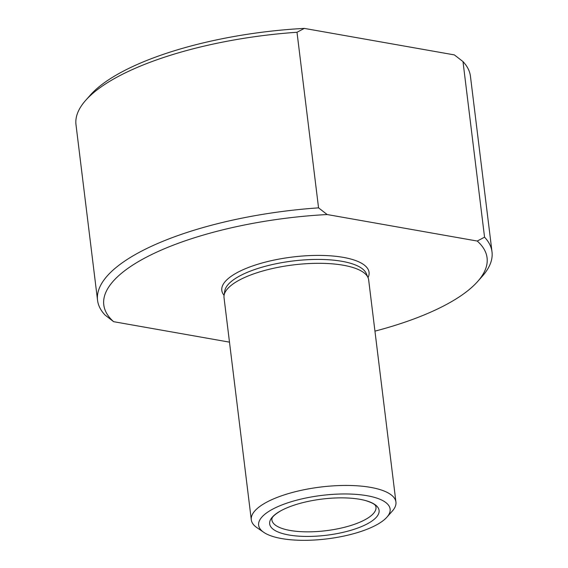 <?xml version="1.0" encoding="UTF-8"?>
<svg xmlns="http://www.w3.org/2000/svg" width="568" height="568" viewBox="0 0 568 568"><rect width="100%" height="100%" fill="white"/><g stroke="black" fill="none" stroke-linecap="round" stroke-linejoin="round"><path stroke-width="0.85" d="M374.944 331.144A193.077 63.815 -7 0 0 477.652 281.508A193.077 63.815 -7 0 0 477.234 241.045L327.175 214.541A193.077 63.815 -7 0 0 113.621 321.68L229.486 342.149M477.234 241.045L484.554 237.183A198.708 65.675 -7 0 1 492.009 251.872L470.446 76.282A198.708 65.675 173 0 0 462.991 61.585L454.379 54.904L304.32 28.4A193.077 63.815 173 0 0 90.347 95.083L85.676 100.351A198.708 65.675 173 0 0 75.991 124.712L97.554 300.309A198.708 65.675 -7 0 1 318.556 207.86L297 32.27A198.708 65.675 173 0 0 85.676 100.351M484.554 237.183L462.991 61.585M492.009 251.872A198.708 65.675 -7 0 1 482.324 276.233L477.652 281.508M113.621 321.68L105.009 314.999A198.708 65.675 -7 0 1 97.554 300.309M327.175 214.541L318.556 207.86M297 32.27L304.32 28.4M263.729 532.315L256.906 527.629A72.86 24.083 -7 0 1 251.297 519.819A72.86 24.083 -7 0 1 291.973 492.591A72.86 24.083 -7 0 1 370.599 487.372A72.86 24.083 -7 0 1 395.931 502.062A72.86 24.083 -7 0 1 392.381 510.994L386.893 517.192A66.236 21.889 -7 0 1 327.047 538.876A66.236 21.889 -7 0 1 263.729 532.315A66.236 21.889 -7 0 1 285.541 503.596A66.236 21.889 -7 0 1 367.091 495.715A66.236 21.889 -7 0 1 386.893 517.192M359.92 499.315A55.124 18.219 -7 0 1 365.33 500.5A55.124 18.219 -7 0 1 363.378 525.762A55.124 18.219 -7 0 1 288.622 534.942A55.124 18.219 -7 0 1 280.613 510.902A55.124 18.219 -7 0 1 359.92 499.315M251.297 519.819L224.026 297.682A72.86 24.083 -7 0 1 224.069 295.403A72.86 24.083 -7 0 1 267.791 269.644A72.86 24.083 -7 0 1 343.32 265.235A72.86 24.083 -7 0 1 368.064 277.724A72.86 24.083 -7 0 1 368.66 279.925L395.931 502.062M224.083 295.332A74.181 24.516 -7 0 1 256.367 264.702A74.181 24.516 -7 0 1 343.264 257.368A74.181 24.516 -7 0 1 368.036 277.653M224.069 295.403L224.765 290.972A71.625 23.671 -7 0 1 267.748 265.654A71.625 23.671 -7 0 1 342 261.315A71.625 23.671 -7 0 1 366.317 273.591L368.064 277.724M365.33 500.5C375.519 503.681 375.249 505.655 375.391 505.499L375.81 506.265A52.441 17.331 -7 0 1 326.039 530.697A52.441 17.331 -7 0 1 271.838 519.031L272.065 518.179C272.235 518.3 271.497 516.454 280.613 510.902"/></g></svg>
